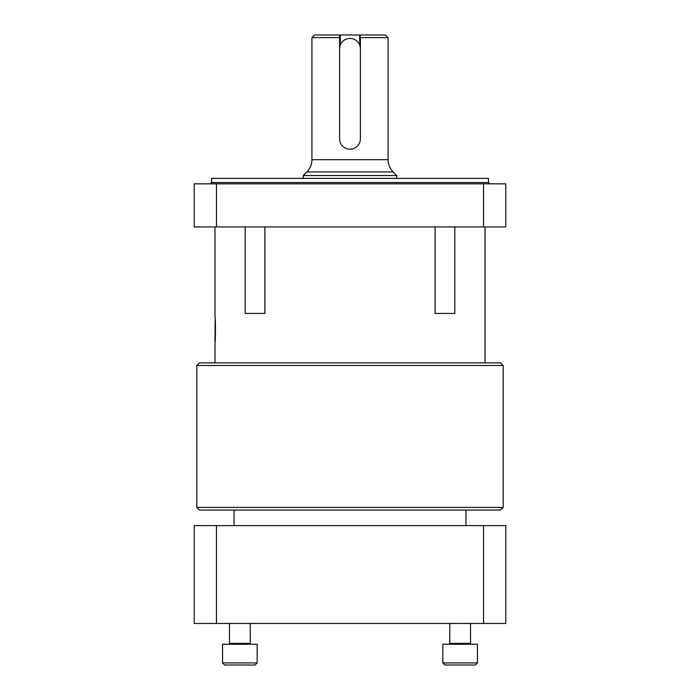 <?xml version="1.0" encoding="UTF-8"?>
<svg xmlns="http://www.w3.org/2000/svg" width="700" height="700" viewBox="0 0 700 700"><rect width="100%" height="100%" fill="white"/><g stroke="black" fill="none" stroke-linecap="round" stroke-linejoin="round"><path stroke-width="1.05" d="M229.46 643.492L228.602 644.227A0.866 0.866 0 0 0 229.469 643.361L229.469 623.464L229.469 643.361L250.241 643.361A0.866 0.866 0 0 0 251.099 644.227M222.548 644.227L222.548 662.926L257.162 662.926L257.162 644.227L222.548 644.227L222.548 662.926L224.621 665L255.08 665L257.162 662.926M250.241 623.464L250.241 643.361M224.621 665L222.548 662.926M449.759 623.464L449.759 643.361L470.531 643.361L471.398 644.227M470.531 623.464L470.531 643.361M442.838 644.227L477.452 644.227L477.452 662.926L442.838 662.926L442.838 644.227L442.838 662.926L444.92 665L475.379 665L477.452 662.926M360.386 48.825L360.386 138.827A10.386 10.386 0 0 1 350 149.214A10.386 10.386 0 0 1 339.614 138.827L339.614 48.825A10.386 10.386 0 0 1 350 38.439A10.386 10.386 0 0 1 360.386 48.825M393.146 171.929L306.854 171.929A17.308 17.308 0 0 0 311.92 159.688L388.08 159.688A17.308 17.308 0 0 0 393.146 171.929L396.734 175.516L303.266 175.516L303.266 178.386M350 365.496L196.831 365.496L196.831 507.412L503.169 507.412L503.169 365.496L350 365.496M503.169 365.496L500.526 362.863L199.474 362.863L196.831 365.496M196.831 507.412L199.474 510.046L500.526 510.046L503.169 507.412M454.825 226.931L454.825 313.451L435.085 313.451L435.085 226.931M234.036 510.046L234.036 525.613M465.964 510.046L465.964 525.613M214.987 226.931L214.987 317.266C215.609 316.514 215.609 342.738 214.987 341.985L215.154 319.148M488.469 182.516L488.469 178.386L211.531 178.386L211.531 182.516L488.469 182.516L489.781 183.838M396.734 175.516L396.734 178.386M306.854 171.929L303.266 175.516M339.614 138.827L339.614 37.634L311.92 37.634L311.92 159.688M339.614 37.634L339.614 35L385.438 35L388.08 37.634L388.08 159.688M388.08 37.634L360.386 37.634L360.386 138.827M339.614 35L314.562 35L311.92 37.634M360.386 35L360.386 37.634M483.525 623.464L505.776 623.464L505.776 525.613L483.525 525.613L483.525 623.464L216.475 623.464L216.475 525.613L483.525 525.613M216.475 525.613L194.224 525.613L194.224 623.464L216.475 623.464M216.484 183.838L194.224 183.838L194.224 226.931L216.484 226.931L216.484 183.838L505.776 183.838L505.776 226.931L216.484 226.931M264.915 226.931L264.915 313.451L245.175 313.451L245.175 226.931M359.678 45.054L359.678 35M340.322 35L340.322 45.054M483.516 226.931L483.516 183.838M229.469 643.361L228.734 644.219M449.759 643.361L448.901 644.227M485.012 362.863L485.012 226.931M211.531 182.516L210.219 183.838M214.987 362.863L214.987 341.985"/></g></svg>
